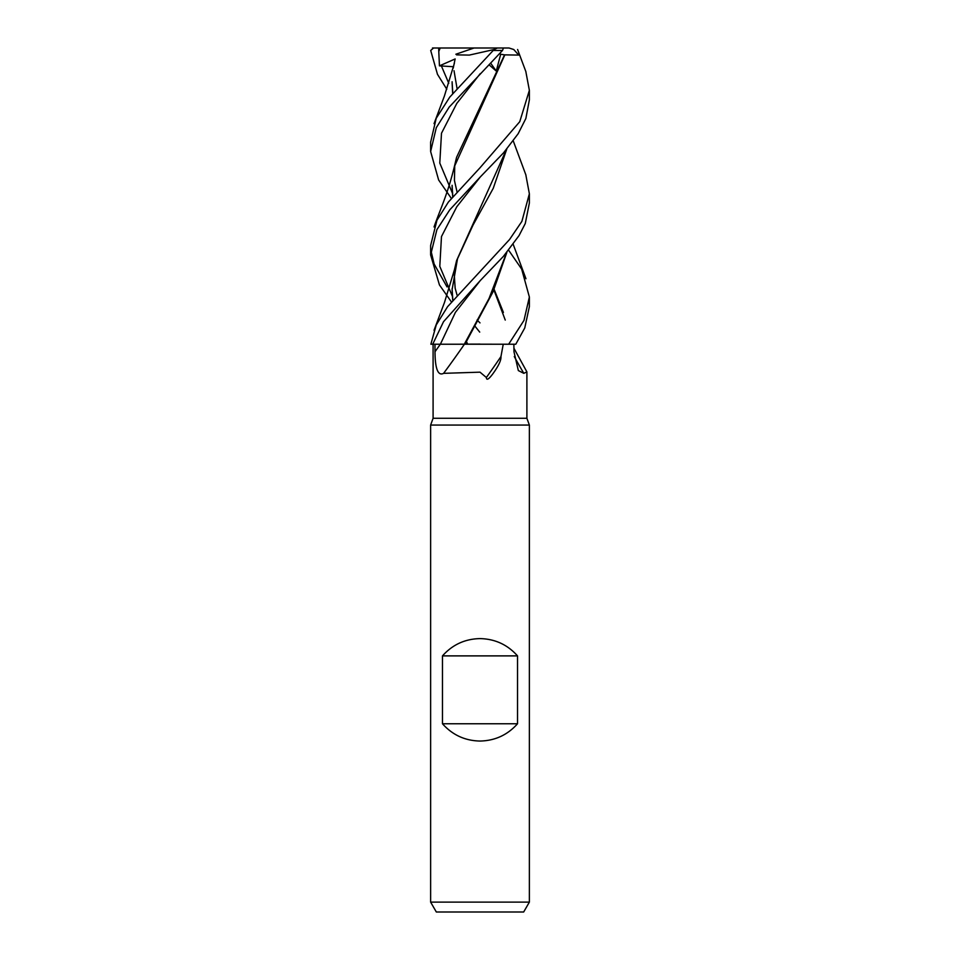 <?xml version="1.0" encoding="UTF-8"?>
<svg xmlns="http://www.w3.org/2000/svg" width="960" height="960" viewBox="0 0 960 960"><rect width="100%" height="100%" fill="white"/><g stroke="black" fill="none" stroke-linecap="round" stroke-linejoin="round"><path stroke-width="1.44" d="M480 344.196L515.784 344.232L524.772 327.948L529.368 306.636L529.368 297.012L523.98 320.4L508.644 344.232L470.748 344.232L508.644 344.232L503.244 344.22L500.952 356.568C501.288 359.652 499.212 364.524 494.712 371.184C492.228 374.808 486.564 382.62 486.372 377.508L480 372.168L443.604 373.344C436.128 377.184 435.06 361.884 435.012 351.72L434.964 344.232L440.34 344.232A828.972 626.964 -66.9 0 1 435.012 351.72M434.964 344.232L433.092 344.232L433.092 418.284L430.632 425.064L529.368 425.064L529.368 902.124L430.632 902.124L436.332 912L523.668 912L529.368 902.124M433.092 418.284L526.896 418.284L529.368 425.064M442.476 723.768L442.476 655.884C452.484 644.676 464.988 638.916 480 638.604C495.012 638.916 507.516 644.676 517.524 655.884L517.524 723.768C507.516 734.976 495.012 740.736 480 741.048C464.988 740.736 452.484 734.976 442.476 723.768L517.524 723.768M513.924 348.228L526.896 371.892L523.812 373.344L518.34 370.572L513.972 351.72L513.876 344.232M525.804 174.744L529.368 193.776L521.892 221.364L509.544 239.532L447.564 306.708L436.272 324.876L430.86 344.232L464.424 344.232A835.44 631.86 -66.9 0 1 443.604 373.344M500.952 356.568A850.752 643.44 -66.9 0 1 486.372 377.508M460.332 344.172L470.748 344.232M514.272 356.556A835.44 751.344 -54.1 0 0 523.812 373.344M506.808 252.504L492.936 292.008L464.964 344.232M442.476 655.884L517.524 655.884M506.568 252.78L489.048 298.476L464.328 344.172M446.796 89.232L437.484 74.328L430.692 50.472L433.584 48M432.708 344.232L443.52 321.708L480 280.848L503.448 256.332L519.06 235.572L525.276 223.524L529.368 203.064L529.368 193.776M508.668 250.26L521.664 269.088L529.368 297.012M451.332 198.384L438.624 179.964L430.632 151.512L436.296 127.68L449.184 107.112L502.488 50.472L503.472 48L497.388 48L494.088 49.512L449.784 97.092L436.212 118.284L430.632 142.224M480 177.264L503.604 152.772L518.16 133.728L525.864 118.488L529.368 99.852L529.368 90.348L519.756 121.692L480 167.796L448.368 202.08L436.956 220.248L430.632 245.472L430.632 254.952L436.908 229.644L449.76 209.844L480 177.264M525.816 71.484L529.368 90.348M432.48 48L440.208 48L438.78 51.492L439.44 65.856L453.468 66.732M494.328 344.22L489.996 344.208M456.576 54.864L469.308 55.092L494.088 49.512M452.1 82.824L452.664 93.516M455.064 59.292L453.24 68.112M452.112 81.756L452.796 93.372M489.12 64.848L496.272 71.076L500.688 54.228L504.552 54.876L456.576 157.332L453.3 171.036M452.1 185.316L452.796 196.656M494.208 289.536L503.412 312.444M430.86 250.248L434.136 264.036L447.024 286.92M477.072 320.04L480 322.884M504.84 54.864L518.748 55.092L513.756 49.512L509.028 48L485.7 48M504.84 54.876L454.32 166.764M452.088 186.492L452.688 196.788M493.956 290.052L505.248 320.076M479.724 332.112L474.492 325.584M451.332 301.812L439.428 284.904L430.632 254.952M506.556 149.28L456.588 260.58L453.252 274.776M452.1 288.66L452.796 300M466.332 341.4L467.688 344.136M467.112 344.136L466.044 341.988M452.688 300.132L452.1 289.704L457.512 258.768L473.028 225.108L493.248 188.304L506.784 149.004M440.208 48L497.388 48M439.44 65.856L455.148 58.944M455.868 54.228L474.06 48M500.688 54.228L499.548 53.748M490.716 63.204L496.272 71.076M440.388 344.208L455.4 312.384L480.288 280.548M493.704 50.472L502.488 50.472M441.168 65.436L448.764 83.28M438.684 48L438.78 51.504M480.276 73.608L456.792 103.428L441.492 133.248L439.788 163.08L452.304 192.9M480.288 176.976L456.768 206.784L441.48 236.568L439.8 266.364L452.328 296.148M526.896 371.892L526.896 418.284M430.632 425.064L430.632 902.124M480 344.1L465.012 344.148M454.392 63.276L444.384 96.084L434.04 123.624M525.96 278.748L513.204 244.356M454.02 70.704L457.032 88.356L454.02 70.704M454.752 165L454.44 180.492L457.032 191.868M525.96 71.868L517.596 49.5M454.38 166.56C447.18 195.732 440.412 208.68 434.04 226.968M454.764 268.248L454.176 273.132L455.148 288.192L457.032 295.044M525.972 175.188L513.204 140.784M454.368 269.976L444.468 302.508L434.028 330.3M430.632 151.512L430.632 141.9"/></g></svg>
